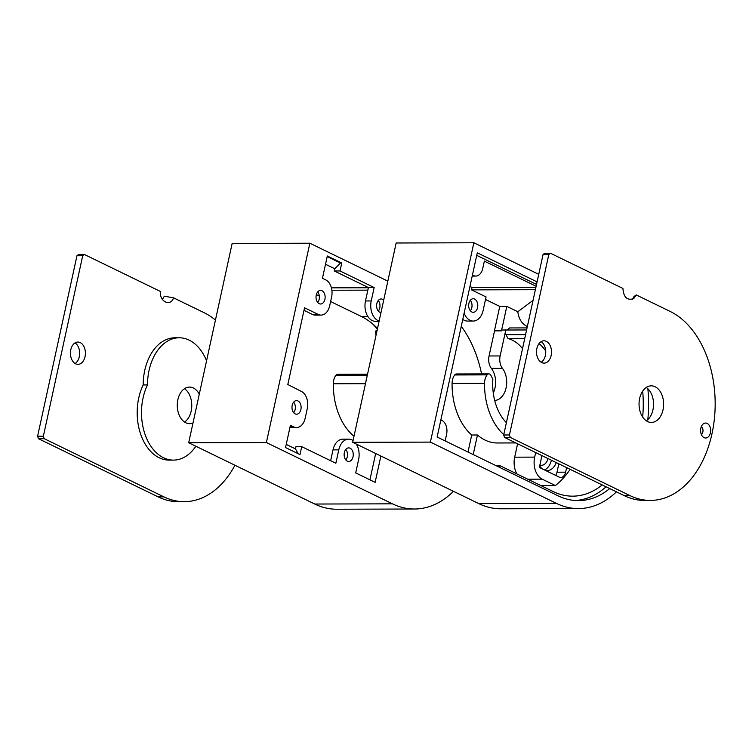 <?xml version="1.0" encoding="UTF-8"?>
<svg xmlns="http://www.w3.org/2000/svg" width="752" height="752" viewBox="0 0 752 752"><rect width="100%" height="100%" fill="white"/><g stroke="black" fill="none" stroke-linecap="round" stroke-linejoin="round"><path stroke-width="1.13" d="M162.376 299.484L164.359 296.185L173.59 297.858L204.074 312.682A96.895 65.086 -90.2 0 1 215.439 320.051M234.944 465.244A96.895 65.086 -90.2 0 1 184.259 501.669A96.895 65.086 -90.2 0 1 163.917 496.875L44.189 438.679L43.353 436.226L82.711 255.718L84.356 254.477L160.317 291.409C160.101 297.266 162.319 300.979 166.953 302.548C170.121 302.906 172.34 301.345 173.59 297.858M206.565 360.753A47.376 31.828 89.8 0 0 179.202 337.78A47.376 31.828 89.8 0 0 147.505 384.93L143.19 384.939A47.376 31.828 89.8 0 0 140.699 434.308A47.376 31.828 89.8 0 0 169.125 460.111L173.439 460.102A47.376 31.828 89.8 0 0 195.858 446.246M143.19 384.939A47.376 31.828 -90.2 0 1 174.887 337.789L179.202 337.78M85.051 356.683A11.167 7.501 -90.2 0 1 77.954 364.372A11.167 7.501 -90.2 0 1 70.425 353.233A11.167 7.501 -90.2 0 1 77.888 342.047A11.167 7.501 -90.2 0 1 85.051 356.683M82.711 255.718L76.958 255.736L78.603 254.496L84.356 254.477M76.958 255.736L37.6 436.245L38.437 438.689L158.164 496.893A96.895 65.086 89.8 0 0 178.506 501.687L184.259 501.669M75.068 363.526A11.167 7.501 89.8 0 0 79.298 356.692A11.167 7.501 89.8 0 0 75.012 342.912M184.56 422.069A18.292 12.286 89.8 0 0 191.769 405.366A18.292 12.286 89.8 0 0 184.475 388.699M147.505 384.93A47.376 31.828 89.8 0 0 145.014 434.299A47.376 31.828 89.8 0 0 173.439 460.102M193.01 422.934A18.292 12.286 -90.2 0 1 189.598 423.658A18.292 12.286 -90.2 0 1 185.763 422.756A18.292 12.286 -90.2 0 1 177.416 402.508A18.292 12.286 -90.2 0 1 189.504 387.083A18.292 12.286 -90.2 0 1 199.271 394.217M37.6 436.245L43.353 436.226M44.189 438.679L38.437 438.689M414.446 509.01L336.755 509.226A104.857 70.434 -90.2 0 1 314.74 504.037L392.441 503.831A104.857 70.434 89.8 0 0 414.446 509.01A104.857 70.434 89.8 0 0 453.465 491.31M481.562 373.904A104.857 70.434 89.8 0 0 461.258 326.34M377.523 328.436A92.43 62.087 89.8 0 0 361.383 316.498L367.86 316.489M316.357 294.615L319.318 296.053M330.607 301.543L361.383 316.498M387.835 281.135L309.852 243.216L266.387 442.552L188.686 442.759L314.74 504.037M188.686 442.759L232.152 243.422L309.852 243.216M372.278 323.586A96.895 65.086 -90.2 0 1 377.372 329.132M266.387 442.552L392.441 503.831M344.35 452.563A6.796 4.568 89.8 0 0 348.712 461.474A6.796 4.568 89.8 0 0 353.261 454.669A6.796 4.568 89.8 0 0 348.674 447.882A6.796 4.568 89.8 0 0 344.35 452.563M300.894 409.52A6.796 4.568 -90.2 0 1 296.57 414.202A6.796 4.568 -90.2 0 1 291.983 407.415A6.796 4.568 -90.2 0 1 296.532 400.609A6.796 4.568 -90.2 0 1 300.894 409.52M324.92 299.324A6.796 4.568 -90.2 0 1 320.596 304.005A6.796 4.568 -90.2 0 1 316.019 297.219A6.796 4.568 -90.2 0 1 320.559 290.413A6.796 4.568 -90.2 0 1 324.92 299.324M383.699 300.123A6.796 4.568 89.8 0 0 381.142 298.976A6.796 4.568 89.8 0 0 376.818 303.658A6.796 4.568 89.8 0 0 380.982 312.559M379.14 321.001A15.538 10.434 -90.2 0 1 371.234 300.941L374.158 287.546L340.026 270.955L341.756 263.012L327.308 255.99L322.448 278.287L325.729 279.876A13.592 9.127 89.8 0 1 331.594 297.021L329.696 305.726A13.592 9.127 89.8 0 1 321.048 315.097L315.295 315.116A13.592 9.127 -90.2 0 1 312.447 314.439L318.199 314.421A13.592 9.127 89.8 0 0 321.048 315.097M366.544 378.792A11.647 7.83 89.8 0 0 365.895 381.772M356.307 444.075A15.538 10.434 -90.2 0 1 358.619 459.5L355.696 472.905L375.135 482.352L380.879 456.022M290.046 426.892L293.675 426.873L290.404 425.284L285.544 447.572L299.982 454.593L301.712 446.66L335.853 463.251L338.767 449.856A15.538 10.434 -90.2 0 1 348.655 439.149A15.538 10.434 -90.2 0 1 353.073 440.587M293.675 426.873A13.592 9.127 89.8 0 0 296.532 427.55A13.592 9.127 89.8 0 0 305.18 418.178L307.277 408.562A13.592 9.127 89.8 0 0 301.524 391.482L287.819 384.516L304.551 307.794L318.199 314.421M296.532 427.55L290.78 427.568A13.592 9.127 -90.2 0 1 289.915 427.503M293.665 402.141A6.796 4.568 -90.2 0 1 295.141 409.53A6.796 4.568 -90.2 0 1 293.694 412.688M303.996 310.332L312.447 314.439M327.186 256.564L340.459 263.021L334.753 268.755L334.273 270.964L368.405 287.565L374.158 287.546M341.756 263.012L340.459 263.021M379.074 321.311L375.455 321.32A15.538 10.434 -90.2 0 1 365.481 300.96L368.405 287.565M367.54 374.205L337.648 374.289A3.882 2.613 89.8 0 0 335.918 375.276A11.647 7.83 89.8 0 0 333.324 383.783A58.684 39.414 -90.2 0 0 354.023 436.216M375.68 453.494L369.937 479.823M330.645 460.722L333.014 449.865A15.538 10.434 -90.2 0 1 342.903 439.159L348.655 439.149M378.275 300.499A6.796 4.568 -90.2 0 1 378.303 311.055M345.807 449.414A6.796 4.568 -90.2 0 1 345.835 459.961M317.692 291.945A6.796 4.568 -90.2 0 1 319.168 299.334A6.796 4.568 -90.2 0 1 317.72 302.492M325.513 264.262L334.753 268.755M377.1 330.363L376.179 330.363A3.882 2.613 89.8 0 0 376.113 334.884M301.712 446.66L295.959 446.679L295.48 448.888L286.23 444.394M298.196 453.729L295.48 448.888M334.273 270.964L340.026 270.955M367.841 290.15L331.876 290.244M331.406 287.847L368.367 287.753M647.857 388.746A104.857 70.434 -90.2 0 1 647.81 419.663M616.461 491.855A104.857 70.434 -90.2 0 1 578.457 508.578A104.857 70.434 -90.2 0 1 556.442 503.389L478.742 503.596A104.857 70.434 89.8 0 0 500.757 508.784L578.457 508.578M473.854 242.774L396.154 242.99L352.688 442.317L430.388 442.11L473.854 242.774L538.733 274.32M430.388 442.11L556.442 503.389M609.722 488.574A96.895 65.086 -90.2 0 1 578.429 500.616A96.895 65.086 -90.2 0 1 558.087 495.822L437.128 437.015L477.285 252.813L537.078 281.887M642.687 391.115A96.895 65.086 -90.2 0 1 642.659 417.05M352.688 442.317L478.742 503.596M468.007 452.027L471.72 435.013A58.684 39.414 89.8 0 1 452.074 383.464L484.523 383.379A11.647 7.83 89.8 0 1 487.108 374.872A3.882 2.613 89.8 0 1 488.847 373.876A3.882 2.613 89.8 0 1 490.934 375.427L492.87 379.243A46.502 31.236 -90.2 0 0 506.387 422.652M488.847 373.876L456.398 373.97A3.882 2.613 -90.2 0 0 454.669 374.957A11.647 7.83 89.8 0 0 452.074 383.464M533.055 300.358L517.827 311.751L506.801 306.393L501.481 330.814L494.431 330.833A13.592 9.127 89.8 0 0 494.534 330.88L501.575 330.861L501.753 330.053L505.786 330.034L500.136 355.95A11.647 7.83 89.8 0 0 502.458 368.367L491.376 368.395A18.274 12.276 -90.2 0 1 493.265 392.976M491.376 368.395A11.647 7.83 -90.2 0 1 489.054 355.978L500.136 355.95M494.534 330.88L489.054 355.978M494.431 330.833L499.751 306.412L485.51 299.493M535.903 287.302L472.03 287.471L471.504 289.868L486.065 296.946L483.151 310.35A15.538 10.434 -90.2 0 1 473.262 321.057L467.509 321.076A15.538 10.434 -90.2 0 1 462.771 319.393M470.357 310.811A6.796 4.568 89.8 0 0 470.329 300.255M606.056 486.798A96.895 65.086 -90.2 0 1 575.553 500.522M476.73 255.36L536.524 284.425M536.12 286.277L484.354 261.104L482.746 268.492A10.989 7.379 89.8 0 1 475.753 276.059A10.989 7.379 89.8 0 1 473.45 275.514L472.444 275.025M445.146 440.916L446.603 434.233A10.989 7.379 89.8 0 0 441.866 420.377L440.86 419.889M499.018 467.105L499.384 465.403L495.54 465.413M602.211 484.927A92.43 62.087 89.8 0 1 572.667 496.16A92.43 62.087 89.8 0 1 553.265 491.592L499.384 465.403M473.262 321.057A15.538 10.434 -90.2 0 1 464.134 313.133M506.801 306.393L499.751 306.412M494.675 400.431A18.274 12.276 89.8 0 0 505.964 388.399A18.274 12.276 89.8 0 0 502.458 368.367M503.784 434.6A58.684 39.414 -90.2 0 1 484.523 383.379M515.834 442.928L497.401 442.984A58.684 39.414 -90.2 0 1 477.473 435.004L471.72 435.013M477.473 435.004L473.205 454.556M445.259 440.428A15.538 10.434 -90.2 0 1 446.669 441.65M468.881 303.413A6.796 4.568 -90.2 0 1 473.205 298.732A6.796 4.568 -90.2 0 1 477.783 305.509A6.796 4.568 -90.2 0 1 473.243 312.315A6.796 4.568 -90.2 0 1 468.881 303.413M505.786 330.034L505.861 329.949A12.624 8.479 89.8 0 0 506.011 330.015A3.882 2.613 89.8 0 0 506.011 334.678L507.938 338.494A46.502 31.236 -90.2 0 1 522.537 348.59M505.861 329.949L501.753 330.053M507.938 338.494L524.746 338.447M539.052 343.579A46.502 31.236 -90.2 0 1 545.736 350.996M566.623 467.622L565.626 472.171A7.67 5.151 -90.2 0 1 560.748 477.464A7.67 5.151 -90.2 0 1 559.14 477.078L539.353 467.462L541.929 455.618M540.932 485.595L555.371 485.557L542.22 479.165A17.475 11.741 -90.2 0 1 534.672 457.122L535.668 452.572M555.371 485.557A92.43 62.087 89.8 0 0 570.138 469.333M516.915 473.92A17.475 11.741 -90.2 0 1 514.678 457.178L517.602 443.793M527.049 327.9L509.442 327.947A12.624 8.479 -90.2 0 1 506.679 330.015M506.011 330.015L526.597 329.959M555.643 475.386A7.67 5.151 89.8 0 0 556.997 472.2L558.821 463.834M556.273 462.593A15.632 10.5 -90.2 0 1 554.779 465.648A15.632 10.5 -90.2 0 1 547.136 470.602A15.632 10.5 -90.2 0 1 545.36 470.376M542.436 468.957A15.632 10.5 -90.2 0 1 539.673 465.996M539.889 464.99A10.293 6.909 89.8 0 0 541.515 465.281A10.293 6.909 89.8 0 0 547.973 458.56M551.395 460.215A15.632 10.5 -90.2 0 1 549.176 465.667A15.632 10.5 -90.2 0 1 544.504 469.972M471.504 289.868L535.377 289.699M472.03 287.471L469.953 286.465M517.827 311.751C518.701 318.933 521.869 323.868 527.34 326.565M632.517 299.315L633.936 296.626L636.211 294.916L633.748 298.619C627.187 300.734 623.587 297.341 622.938 288.467L550.455 253.227L544.692 253.245L543.057 254.486L548.81 254.467L509.452 434.976L510.288 437.429L630.016 495.624A96.895 65.086 89.8 0 0 650.358 500.418A96.895 65.086 89.8 0 0 714.4 418.676A96.895 65.086 89.8 0 0 670.173 311.431L636.211 294.916M650.358 500.418L644.605 500.437A96.895 65.086 -90.2 0 1 624.263 495.643L504.536 437.438L503.699 434.994L543.057 254.486M701.39 426.469A4.662 3.13 -90.2 0 1 703.007 430.529A4.662 3.13 -90.2 0 1 701.419 434.6M541.111 341.662A11.167 7.501 -90.2 0 1 545.397 355.442A11.167 7.501 -90.2 0 1 541.167 362.276M550.455 253.227L548.81 254.467M551.15 355.433A11.167 7.501 89.8 0 0 543.987 340.797A11.167 7.501 89.8 0 0 536.514 351.983A11.167 7.501 89.8 0 0 544.044 363.122A11.167 7.501 89.8 0 0 551.15 355.433M647.547 421.515A18.292 12.286 89.8 0 0 651.382 422.427A18.292 12.286 89.8 0 0 663.621 404.097A18.292 12.286 89.8 0 0 651.288 385.842A18.292 12.286 89.8 0 0 639.191 401.267A18.292 12.286 89.8 0 0 647.547 421.515M700.845 428.198A7.482 5.029 89.8 0 0 703.985 437.598A7.482 5.029 89.8 0 0 710.659 430.511A7.482 5.029 89.8 0 0 703.947 423.461A7.482 5.029 89.8 0 0 700.845 428.198M646.259 387.459A18.292 12.286 -90.2 0 1 653.554 404.125A18.292 12.286 -90.2 0 1 646.344 420.829M509.452 434.976L503.699 434.994M504.536 437.438L510.288 437.429M163.917 496.875L158.164 496.893M365.481 300.96L371.234 300.941M367.324 375.192L335.918 375.276M365.472 383.699L333.324 383.783M333.014 449.865L338.767 449.856M454.669 374.957L487.108 374.872M472.341 275.523L473.45 275.514M514.678 457.178L534.672 457.122M525.582 334.631L506.011 334.678M556.997 472.2L565.626 472.171M527.782 479.203L542.22 479.165M624.263 495.643L630.016 495.624M472.218 276.069L475.753 276.059"/></g></svg>

